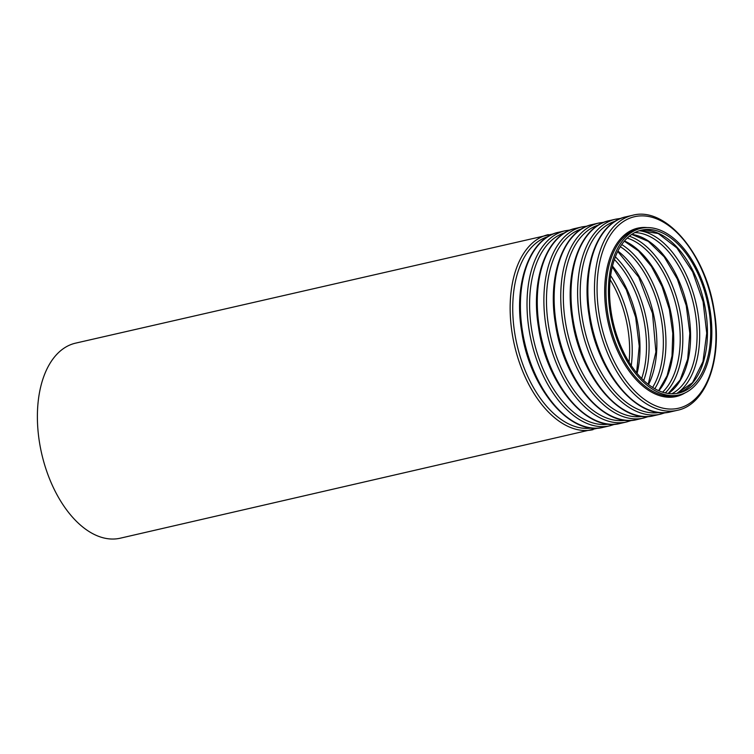 <?xml version="1.0" encoding="UTF-8"?>
<svg xmlns="http://www.w3.org/2000/svg" width="754" height="754" viewBox="0 0 754 754"><rect width="100%" height="100%" fill="white"/><g stroke="black" fill="none" stroke-linecap="round" stroke-linejoin="round"><path stroke-width="1.13" d="M611.268 312.693A83.571 48.218 -102.9 0 1 641.447 230.159A83.571 48.218 -102.9 0 1 707.139 300.827A83.571 48.218 -102.9 0 1 678.845 393.06A83.571 48.218 -102.9 0 1 611.268 312.693M610.165 312.721A85.456 49.302 -102.9 0 1 641.023 228.321A85.456 49.302 -102.9 0 1 708.194 300.582A85.456 49.302 -102.9 0 1 679.26 394.898A85.456 49.302 -102.9 0 1 610.165 312.721M598.111 428.093L120.31 538.186A100.046 57.719 -102.9 0 1 39.415 441.967A100.046 57.719 -102.9 0 1 75.541 343.155L553.521 233.844M639.835 230.583A83.571 48.218 -102.9 0 1 703.887 301.572A83.571 48.218 -102.9 0 1 677.205 393.39L692.511 382.693L702.964 361.628L706.724 333.23L703.105 301.751L692.634 271.836L676.866 247.925L658.27 233.533L639.816 230.583M639.373 230.715A85.372 49.255 -102.9 0 1 696.027 303.372A85.372 49.255 -102.9 0 1 676.734 393.465M634.83 232.581A83.571 48.218 -102.9 0 1 693.52 303.947A83.571 48.218 -102.9 0 1 671.833 393.767M631.824 234.353A83.571 48.218 -102.9 0 1 687.017 305.445A83.571 48.218 -102.9 0 1 668.346 393.484M629.326 236.2A85.372 49.255 -102.9 0 1 679.166 307.246A85.372 49.255 -102.9 0 1 665.301 392.909M627.215 238.057A83.571 48.218 -102.9 0 1 676.649 307.821A83.571 48.218 -102.9 0 1 662.587 392.155M624.463 240.978A83.571 48.218 -102.9 0 1 670.155 309.31A83.571 48.218 -102.9 0 1 658.845 390.732M621.72 244.541A85.372 49.255 -102.9 0 1 662.295 311.119A85.372 49.255 -102.9 0 1 654.811 388.715M620.316 246.69A83.571 48.218 -102.9 0 1 652.625 387.405M617.894 251.035A83.571 48.218 -102.9 0 1 648.544 384.549M615.358 256.803A85.372 49.255 -102.9 0 1 643.746 380.459M614.387 259.508A83.571 48.218 -102.9 0 1 641.692 378.451M612.474 266.077A83.571 48.218 -102.9 0 1 637.102 373.381M610.636 275.653A85.372 49.255 -102.9 0 1 631.277 365.558M610.146 279.725A83.571 48.218 -102.9 0 1 629.062 362.108M593.068 429.657A100.046 57.719 -102.9 0 1 512.173 333.447A100.046 57.719 -102.9 0 1 548.299 234.635M591.824 428.008A98.246 56.682 -102.9 0 1 514.728 333.079A98.246 56.682 -102.9 0 1 547.904 236.662M522.428 331.091A100.046 57.719 -102.9 0 1 558.554 232.279C529.742 238 513.483 283.278 521.674 331.364C529.685 387.914 570.043 436.472 603.323 427.301A100.046 57.719 -102.9 0 1 522.428 331.091M603.323 427.301L609.939 425.784A100.046 57.719 -102.9 0 1 529.044 329.573A100.046 57.719 -102.9 0 1 565.161 230.762L570.382 229.979M608.695 424.134A98.246 56.682 -102.9 0 1 531.589 329.206A98.246 56.682 -102.9 0 1 564.765 232.788M539.298 327.217A100.046 57.719 -102.9 0 1 575.425 228.405C546.612 234.126 530.354 279.414 538.535 327.49C546.546 384.04 586.914 432.608 620.193 423.437A100.046 57.719 -102.9 0 1 539.298 327.217M620.193 423.437L626.8 421.92A100.046 57.719 -102.9 0 1 545.905 325.7A100.046 57.719 -102.9 0 1 582.031 226.888L587.253 226.106M625.556 420.261A98.246 56.682 -102.9 0 1 548.46 325.332A98.246 56.682 -102.9 0 1 581.636 228.914M556.16 323.343A100.046 57.719 -102.9 0 1 592.286 224.532C563.474 230.262 547.216 275.54 555.406 323.617C563.417 380.176 603.775 428.734 637.055 419.563A100.046 57.719 -102.9 0 1 556.16 323.343M637.055 419.563L643.671 418.046A100.046 57.719 -102.9 0 1 562.776 321.826A100.046 57.719 -102.9 0 1 598.902 223.014L604.114 222.232M642.427 416.397A98.246 56.682 -102.9 0 1 565.321 321.458A98.246 56.682 -102.9 0 1 598.497 225.05M573.031 319.479A100.046 57.719 -102.9 0 1 609.157 220.668C580.344 226.388 564.086 271.666 572.267 319.743C580.278 376.303 620.646 424.86 653.925 415.69A100.046 57.719 -102.9 0 1 573.031 319.479M653.925 415.69L660.532 414.172A100.046 57.719 -102.9 0 1 579.638 317.962A100.046 57.719 -102.9 0 1 615.764 219.15L620.985 218.358M659.288 412.523A98.246 56.682 -102.9 0 1 582.192 317.594A98.246 56.682 -102.9 0 1 615.368 221.176M589.892 315.606A100.046 57.719 -102.9 0 1 626.018 216.794C597.206 222.515 580.957 267.793 589.138 315.869C597.149 372.429 637.507 420.986 670.787 411.816A100.046 57.719 -102.9 0 1 589.892 315.606M596.508 314.088A100.046 57.719 -102.9 0 1 632.634 215.276C665.933 206.096 706.328 254.739 714.302 311.345C722.445 359.385 706.187 404.578 677.403 410.299A100.046 57.719 -102.9 0 1 596.508 314.088M599.053 313.721A98.246 56.682 -102.9 0 1 671.993 228.16A98.246 56.682 -102.9 0 1 698.487 395.454A98.246 56.682 -102.9 0 1 599.053 313.721M685.113 392.872A86.352 49.821 -102.9 0 1 606.423 313.466A86.352 49.821 -102.9 0 1 647.168 227.595M679.26 394.898L676.79 395.464A85.456 49.302 -102.9 0 1 607.705 313.287A85.456 49.302 -102.9 0 1 638.553 228.886L641.023 228.321M631.72 234.428L648.317 241.374L664.189 256.841L677.356 279.103L686.244 305.615L689.816 333.353L687.676 359.13L680.136 379.969L668.223 393.465M624.303 241.167L638.459 250.903L651.437 266.473L662.059 286.567L669.373 309.489L672.785 333.315L672.003 356.02L667.111 375.69L658.61 390.638M617.705 251.421L638.723 277.142L652.512 313.362L655.905 351.967L648.195 384.286M612.295 266.803L626.263 289.64L635.641 317.236L639.241 346.152L636.621 372.796M558.554 232.279L565.161 230.762M614.972 424.219L609.939 425.784M575.425 228.405L582.031 226.888M631.843 420.346L626.8 421.92M592.286 224.532L598.902 223.014M648.704 416.472L643.671 418.046M609.157 220.668L615.764 219.15M665.575 412.608L660.532 414.172M670.787 411.816L677.403 410.299M626.018 216.794L632.634 215.276"/></g></svg>
